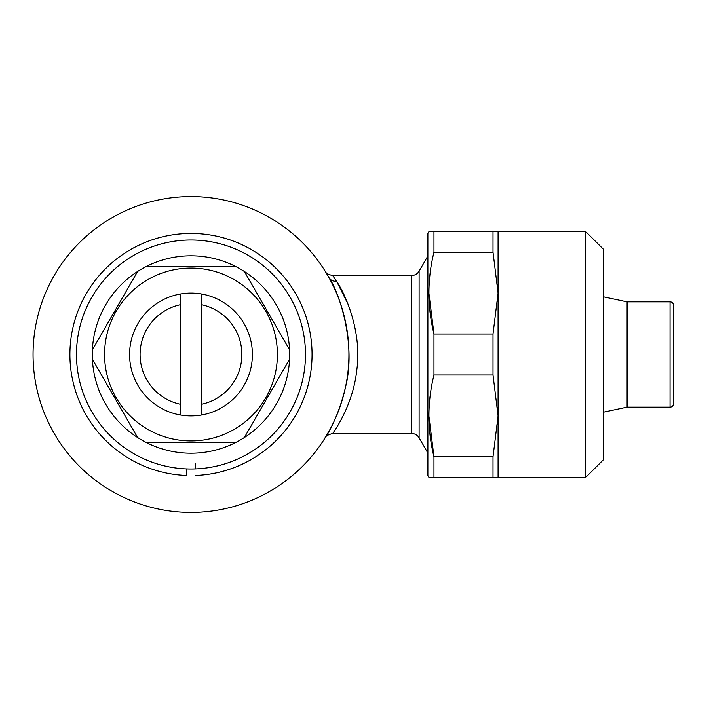 <?xml version="1.0" encoding="UTF-8"?>
<svg xmlns="http://www.w3.org/2000/svg" width="709" height="709" viewBox="0 0 709 709"><rect width="100%" height="100%" fill="white"/><g stroke="black" fill="none" stroke-linecap="round" stroke-linejoin="round"><path stroke-width="1.06" d="M195.365 463.278L195.365 468.915M195.365 475.5A121.079 121.079 0 0 0 295.104 292.702A121.079 121.079 0 0 0 86.861 292.702A121.079 121.079 0 0 0 186.591 475.5L186.591 468.915L186.591 475.5M180.449 293.996A61.417 61.417 0 0 1 252.404 354.5A61.417 61.417 0 0 1 180.449 415.004A61.417 61.417 0 0 1 180.449 293.996L180.449 415.004M190.978 239.996A114.503 114.503 0 0 1 305.482 354.5A114.503 114.503 0 0 1 190.978 469.004A114.503 114.503 0 0 1 76.483 354.5A114.503 114.503 0 0 1 190.978 239.996M236.203 442.239A98.711 98.711 0 0 1 145.762 442.239L236.203 442.239A98.711 98.711 0 0 0 244.357 437.533L289.573 359.206A98.711 98.711 0 0 1 244.357 437.533M236.203 266.761L145.762 266.761A98.711 98.711 0 0 1 289.573 359.206M190.978 268.073A86.427 86.427 0 0 1 277.405 354.5A86.427 86.427 0 0 1 190.978 440.927A86.427 86.427 0 0 1 104.56 354.5A86.427 86.427 0 0 1 190.978 268.073M289.573 349.794L244.357 271.467M347.968 304.019L336.943 282.022M427.882 453.051L419.108 437.852A8.774 8.774 0 0 0 411.504 433.465L411.504 275.535L332.734 275.535L336.491 281.287C345.549 294.04 362.095 332.308 356.831 369.673C353.117 406.248 332.654 433.456 332.734 433.465C327.753 434.892 325.271 436.274 325.28 437.604L325.298 437.568M328.79 431.648A8.774 7.976 29.2 0 1 328.799 431.63C317.224 448.7 335.977 428.139 345.54 386.972C356.592 344.45 338.982 291.417 328.834 277.432L325.608 271.928M411.504 275.535A8.774 8.774 0 0 0 419.108 271.148L427.882 255.949M411.504 433.465L332.734 433.465M190.978 512.43A157.93 157.93 0 0 0 348.917 354.5A157.93 157.93 0 0 0 190.978 196.57A157.93 157.93 0 0 0 33.048 354.5A157.93 157.93 0 0 0 190.978 512.43M673.55 305.366L673.55 403.634L673.55 305.366A3.51 3.51 0 0 0 670.04 301.857L627.093 301.857L603.359 296.814M673.55 403.634A3.51 3.51 0 0 1 670.04 407.143L627.093 407.143L627.093 301.857M627.093 407.143L603.359 412.186M585.811 477.334L585.811 231.666L603.359 249.213L603.359 459.786L585.811 477.334L433.961 477.334L433.961 456.835L428.892 415.935M585.811 231.666L428.892 231.666L433.961 231.666L433.961 252.165C427.252 279.302 427.252 306.58 433.961 334.001L428.892 293.101M433.961 477.334L428.892 477.334L427.882 475.579L427.882 233.421L428.892 231.666M433.961 374.999C427.252 402.136 427.252 429.415 433.961 456.835L493.003 456.835L498.072 415.917L493.003 374.999L433.961 374.999L433.961 334.001L493.003 334.001L498.072 293.083L493.003 252.165L433.961 252.165M493.003 252.165L493.003 231.666M493.003 374.999L493.003 334.001M493.003 477.334L493.003 456.835M498.072 477.334L498.072 231.666M334.045 431.524L336.447 427.784M137.608 271.467L92.392 349.794A98.711 98.711 0 0 1 145.762 266.761M92.392 359.206L137.608 437.533A98.711 98.711 0 0 1 92.392 349.794M145.762 442.239A98.711 98.711 0 0 1 137.608 437.533M180.449 404.29A50.888 50.888 0 0 1 180.449 304.71M201.507 415.004L201.507 293.996M201.507 304.71A50.888 50.888 0 0 1 201.507 404.29M328.834 277.432A8.774 7.959 150.8 0 0 336.491 281.287M419.108 437.852L419.108 271.148M670.04 407.143L670.04 301.857M332.734 275.535C328.409 274.613 325.936 273.249 325.307 271.432L325.458 271.68"/></g></svg>
